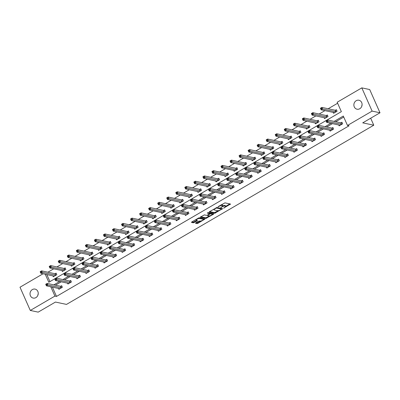 <?xml version="1.0" encoding="UTF-8"?>
<svg xmlns="http://www.w3.org/2000/svg" width="400" height="400" viewBox="0 0 400 400"><rect width="100%" height="100%" fill="white"/><g stroke="black" fill="none" stroke-linecap="round" stroke-linejoin="round"><path stroke-width="0.6" d="M223.615 208.165L230.53 204.055L224.955 202.87L218.03 206.66L219.25 206.295A2.25 0.64 156.1 0 1 222.06 205.445L222.525 205.545A2.25 0.64 156.1 0 1 222.76 205.695A2.25 0.64 156.1 0 1 221.695 206.815L220.73 207.55L222.13 206.91A2.25 0.64 156.1 0 1 224.94 206.06L225.405 206.16A2.25 0.64 156.1 0 1 225.64 206.31A2.25 0.64 156.1 0 1 224.575 207.43L223.615 208.165M32.35 289.575A4.585 4.09 102 0 1 35.085 289.11A4.585 4.09 102 0 1 38.22 292.9A4.585 4.09 102 0 1 35.91 297.615A4.585 4.09 102 0 1 33.175 298.08A4.585 4.09 102 0 1 30.04 294.29A4.585 4.09 102 0 1 32.35 289.575M356.2 100.705A4.585 4.09 102 0 1 358.935 100.24A4.585 4.09 102 0 1 362.07 104.03A4.585 4.09 102 0 1 359.76 108.74A4.585 4.09 102 0 1 357.025 109.205A4.585 4.09 102 0 1 353.89 105.42A4.585 4.09 102 0 1 356.2 100.705M195.75 222.85L195.49 223.25L197.055 223.58L197.93 223.315L204.98 219.05L199.325 217.815L198.45 218.08L191.735 221.995L191.475 222.395L193.365 222.795L197.12 220.855L197.45 220.505L196.44 220.255A1.88 0.535 156.1 0 1 196.245 220.13A1.88 0.535 156.1 0 1 197.43 219.03A1.88 0.535 156.1 0 1 199.485 218.48L203.155 219.265A1.88 0.535 156.1 0 1 203.35 219.39A1.88 0.535 156.1 0 1 202.165 220.49A1.88 0.535 156.1 0 1 200.11 221.04L198.62 221.175L195.75 222.85M45.23 274.21L48.805 282.27L341.36 111.65L337.185 102.235L361.815 87.87L369.705 89.55L380 112.78L362.73 122.85L373.775 125.205L66.5 304.41L55.455 302.06L38.185 312.13L30.295 310.45L20 287.22L43.09 273.755M380 112.78L372.11 111.1L347.48 125.465L343.305 116.045L334.14 121.39M52.375 287.105L56.5 296.42L349.055 125.8L347.48 125.465M56.5 296.42L54.925 296.085L30.295 310.45M214.745 213.265L222.595 208.685L217.02 207.495L209.43 211.675L209.17 212.075L214.745 213.265L214.465 212.635L218.255 210.675M213.49 214.24L205.9 218.425L200.25 217.185L204.335 214.895L206.595 215.375L207.475 215.11L209.71 213.65L207.285 213.1L208.08 212.635L213.75 213.845L213.49 214.24L213.27 213.74M373.775 125.205L370.68 118.215M343.75 117.045L335.715 121.73M332.485 123.615L326.675 127M323.445 128.885L317.635 132.275M314.4 134.16L308.595 137.545M305.36 139.435L299.555 142.82M296.32 144.705L290.515 148.09M287.28 149.98L281.47 153.365M278.24 155.25L272.43 158.64M269.195 160.525L263.39 163.91M260.155 165.795L254.35 169.185M251.115 171.07L245.31 174.455M242.075 176.34L236.265 179.73M233.035 181.615L227.225 185M223.995 186.885L218.185 190.275M214.95 192.16L209.145 195.545M205.91 197.435L200.105 200.82M196.87 202.705L191.065 206.09M187.83 207.98L182.02 211.365M178.79 213.25L172.98 216.64M169.745 218.525L163.94 221.91M160.705 223.795L154.9 227.185M151.665 229.07L145.86 232.455M142.625 234.34L136.815 237.73M133.585 239.615L127.775 243M124.545 244.885L118.735 248.275M115.5 250.16L109.695 253.545M106.46 255.435L100.655 258.82M97.42 260.705L91.615 264.095M88.38 265.98L82.57 269.365M79.34 271.25L73.53 274.64M70.295 276.525L64.49 279.91M61.255 281.795L55.45 285.185M338.765 124.955L339.16 125.845L342.635 123.815L341.94 122.245L341 122.795M329.72 130.225L330.115 131.115L333.595 129.09L332.9 127.52L331.96 128.065M320.68 135.5L321.075 136.39L324.555 134.36L323.86 132.795L322.92 133.34M311.64 140.77L312.035 141.665L315.515 139.635L314.815 138.065L313.88 138.61M302.6 146.045L302.995 146.935L306.47 144.91L305.775 143.34L304.84 143.885M293.56 151.315L293.955 152.21L297.43 150.18L296.735 148.61L295.795 149.16M284.515 156.59L284.915 157.48L288.39 155.455L287.695 153.885L286.755 154.43M275.475 161.86L275.87 162.755L279.35 160.725L278.655 159.155L277.715 159.705M266.435 167.135L266.83 168.025L270.31 166L269.61 164.43L268.675 164.975M257.395 172.405L257.79 173.3L261.265 171.27L260.57 169.7L259.635 170.25M248.355 177.68L248.75 178.57L252.225 176.545L251.53 174.975L250.595 175.52M239.315 182.955L239.71 183.845L243.185 181.815L242.49 180.245L241.55 180.795M230.27 188.225L230.665 189.12L234.145 187.09L233.45 185.52L232.51 186.065M221.23 193.5L221.625 194.39L225.105 192.36L224.41 190.795L223.47 191.34M212.19 198.77L212.585 199.665L216.065 197.635L215.365 196.065L214.43 196.615M203.15 204.045L203.545 204.935L207.02 202.91L206.325 201.34L205.39 201.885M194.11 209.315L194.505 210.21L197.98 208.18L197.285 206.61L196.345 207.16M185.065 214.59L185.465 215.48L188.94 213.455L188.245 211.885L187.305 212.43M176.025 219.86L176.42 220.755L179.9 218.725L179.205 217.155L178.265 217.705M166.985 225.135L167.38 226.025L170.86 224L170.16 222.43L169.225 222.975M157.945 230.41L158.34 231.3L161.815 229.27L161.12 227.7L160.185 228.25M148.905 235.68L149.3 236.57L152.775 234.545L152.08 232.975L151.145 233.52M139.865 240.955L140.26 241.845L143.735 239.815L143.04 238.245L142.1 238.795M130.82 246.225L131.215 247.12L134.695 245.09L134 243.52L133.06 244.065M121.78 251.5L122.175 252.39L125.655 250.36L124.96 248.795L124.02 249.34M112.74 256.77L113.135 257.665L116.615 255.635L115.915 254.065L114.98 254.615M103.7 262.045L104.095 262.935L107.57 260.91L106.875 259.34L105.94 259.885M94.66 267.315L95.055 268.21L98.53 266.18L97.835 264.61L96.895 265.16M85.615 272.59L86.015 273.48L89.49 271.455L88.795 269.885L87.855 270.43M76.575 277.86L76.97 278.755L80.45 276.725L79.755 275.155L78.815 275.705M67.535 283.135L67.93 284.025L71.41 282L70.71 280.43L69.775 280.975M58.495 288.41L58.89 289.3L62.365 287.27L61.67 285.7L60.735 286.25M337.63 103.235L328.17 108.75M324.935 110.635L319.13 114.025M315.895 115.91L310.085 119.295M306.855 121.18L301.045 124.57M297.815 126.455L292.005 129.84M288.77 131.725L282.965 135.115M279.73 137L273.925 140.385M270.69 142.27L264.885 145.66M261.65 147.545L255.84 150.93M252.61 152.82L246.8 156.205M243.565 158.09L237.76 161.475M234.525 163.365L228.72 166.75M225.485 168.635L219.68 172.025M216.445 173.91L210.635 177.295M207.405 179.18L201.595 182.57M198.365 184.455L192.555 187.84M189.32 189.725L183.515 193.115M180.28 195L174.475 198.385M171.24 200.27L165.435 203.66M162.2 205.545L156.39 208.93M153.16 210.82L147.35 214.205M144.115 216.09L138.31 219.475M135.075 221.365L129.27 224.75M126.035 226.635L120.23 230.025M116.995 231.91L111.185 235.295M107.955 237.18L102.145 240.57M98.915 242.455L93.105 245.84M89.87 247.725L84.065 251.115M80.83 253L75.025 256.385M71.79 258.27L65.985 261.66M62.75 263.545L56.94 266.93M53.71 268.82L47.9 272.205M46.81 274.545L49.94 281.61M333.2 112.395L333.595 113.29L337.07 111.26L336.375 109.69L335.44 110.24M324.16 117.67L324.555 118.56L328.03 116.535L327.335 114.965L326.395 115.51M315.115 122.94L315.51 123.835L318.99 121.805L318.295 120.235L317.355 120.785M306.075 128.215L306.47 129.105L309.95 127.08L309.255 125.51L308.315 126.055M297.035 133.49L297.43 134.38L300.91 132.35L300.21 130.78L299.275 131.33M287.995 138.76L288.39 139.65L291.865 137.625L291.17 136.055L290.235 136.6M278.955 144.035L279.35 144.925L282.825 142.895L282.13 141.33L281.19 141.875M269.91 149.305L270.31 150.2L273.785 148.17L273.09 146.6L272.15 147.15M260.87 154.58L261.265 155.47L264.745 153.445L264.05 151.875L263.11 152.42M251.83 159.85L252.225 160.745L255.705 158.715L255.01 157.145L254.07 157.695M242.79 165.125L243.185 166.015L246.66 163.99L245.965 162.42L245.03 162.965M233.75 170.395L234.145 171.29L237.62 169.26L236.925 167.69L235.99 168.24M224.71 175.67L225.105 176.56L228.58 174.535L227.885 172.965L226.945 173.51M215.665 180.945L216.06 181.835L219.54 179.805L218.845 178.235L217.905 178.785M206.625 186.215L207.02 187.105L210.5 185.08L209.805 183.51L208.865 184.055M197.585 191.49L197.98 192.38L201.46 190.35L200.76 188.78L199.825 189.33M188.545 196.76L188.94 197.655L192.415 195.625L191.72 194.055L190.785 194.6M179.505 202.035L179.9 202.925L183.375 200.895L182.68 199.33L181.74 199.875M170.46 207.305L170.86 208.2L174.335 206.17L173.64 204.6L172.7 205.15M161.42 212.58L161.815 213.47L165.295 211.445L164.6 209.875L163.66 210.42M152.38 217.85L152.775 218.745L156.255 216.715L155.56 215.145L154.62 215.695M143.34 223.125L143.735 224.015L147.21 221.99L146.515 220.42L145.58 220.965M134.3 228.395L134.695 229.29L138.17 227.26L137.475 225.69L136.54 226.24M125.26 233.67L125.655 234.56L129.13 232.535L128.435 230.965L127.495 231.51M116.215 238.945L116.61 239.835L120.09 237.805L119.395 236.235L118.455 236.785M107.175 244.215L107.57 245.105L111.05 243.08L110.355 241.51L109.415 242.055M98.135 249.49L98.53 250.38L102.01 248.35L101.31 246.785L100.375 247.33M89.095 254.76L89.49 255.655L92.965 253.625L92.27 252.055L91.335 252.6M80.055 260.035L80.45 260.925L83.925 258.9L83.23 257.33L82.29 257.875M71.01 265.305L71.41 266.2L74.885 264.17L74.19 262.6L73.25 263.15M61.97 270.58L62.365 271.47L65.845 269.445L65.15 267.875L64.21 268.42M52.93 275.85L53.325 276.745L56.805 274.715L56.11 273.145L55.17 273.695M361.815 87.87L372.11 111.1M50.795 286.765L54.925 296.085M330.905 123.28L325.1 126.665M321.865 128.55L316.055 131.94M312.825 133.825L307.015 137.21M303.785 139.095L297.975 142.485M294.74 144.37L288.935 147.755M285.7 149.64L279.895 153.03M276.66 154.915L270.855 158.3M267.62 160.185L261.81 163.575M258.58 165.46L252.77 168.845M249.535 170.735L243.73 174.12M240.495 176.005L234.69 179.39M231.455 181.28L225.65 184.665M222.415 186.55L216.605 189.94M213.375 191.825L207.565 195.21M204.335 197.095L198.525 200.485M195.29 202.37L189.485 205.755M186.25 207.64L180.445 211.03M177.21 212.915L171.405 216.3M168.17 218.185L162.36 221.575M159.13 223.46L153.32 226.845M150.085 228.735L144.28 232.12M141.045 234.005L135.24 237.395M132.005 239.28L126.2 242.665M122.965 244.55L117.155 247.94M113.925 249.825L108.115 253.21M104.885 255.095L99.075 258.485M95.84 260.37L90.035 263.755M86.8 265.64L80.995 269.03M77.76 270.915L71.955 274.3M68.72 276.19L62.91 279.575M59.68 281.46L53.87 284.845M361.765 106.315A4.585 4.09 102 0 1 362.085 104.815M37.915 295.185A4.585 4.09 102 0 1 38.235 293.685M225.64 206.31L225.365 205.68A2.25 0.64 156.1 0 0 225.125 205.53L225.405 206.16M222.77 205.83A2.25 0.64 156.1 0 1 224.665 205.43L225.125 205.53M222.76 205.695L222.48 205.065A2.25 0.64 156.1 0 0 222.245 204.915L222.525 205.545M221.165 204.83A2.25 0.64 156.1 0 1 221.78 204.815L222.245 204.915M225.655 206.355L229.85 203.91M209.575 211.595L214.465 212.635M221.39 208.845L221.915 208.54M221.275 209.355L221.46 209.075L216.565 208.035L215.125 208.7A2.25 0.64 156.1 0 0 214.06 209.825A2.25 0.64 156.1 0 0 214.295 209.975L217.64 210.685A2.25 0.64 156.1 0 0 220.45 209.835L221.275 209.355M221.22 208.54L221.46 209.075M216.775 207.51L221.18 208.45M213.765 209.145A2.25 0.64 156.1 0 0 213.78 209.195L214.06 209.825M213.07 213.7L212.18 214.215A1.88 0.535 156.1 0 0 211.985 214.1L210.69 213.825L209.815 214.09L207.575 215.555L208.94 215.875A1.88 0.535 156.1 0 0 210.995 215.33A1.88 0.535 156.1 0 0 212.185 214.23L211.905 213.6A1.88 0.535 156.1 0 0 211.705 213.475L211.985 214.1M209.32 215.885L206.5 217.53L206.78 218.155M200.725 216.75L205.62 217.795L206.5 217.53M209.42 213.11L207.865 212.655M209.61 213.42L211.705 213.475M203.35 219.39L203.075 218.76A1.88 0.535 156.1 0 0 202.875 218.635L203.155 219.265M199.045 217.835A1.88 0.535 156.1 0 1 199.205 217.855L202.875 218.635M191.88 221.91L193.09 222.17L193.965 221.9L196.695 220.31M195.895 222.765L197.655 222.69L200.465 221.05M203.345 219.37L204.22 218.86M336.135 111.81L322.575 108.98L321.125 109.825L334.48 112.675M320.94 109.01L321.125 109.825L320.43 108.255L321.88 107.41L322.575 108.98L321.52 108.675L321.24 108.045L320.66 108.385L320.94 109.01L321.52 108.675M336.555 110.1L335.195 110.25L321.88 107.41L321.24 108.045M327.085 121.23L326.805 120.6L326.225 120.94L326.505 121.57L327.085 121.23L328.135 121.535L326.69 122.38L325.995 120.81L327.44 119.965L328.135 121.535L341.695 124.365M340.095 125.3L326.69 122.38L326.505 121.57M326.805 120.6L327.44 119.965L340.76 122.805L342.12 122.655M311.9 114.285L312.48 113.945L312.2 113.32L311.62 113.655L312.085 115.095L311.39 113.525L312.835 112.68L313.53 114.25L312.085 115.095L325.49 118.015M327.515 115.37L326.155 115.52L312.835 112.68L312.2 113.32M327.09 117.08L312.48 113.945M302.86 119.555L303.44 119.22L303.16 118.59L302.58 118.93L303.045 120.37L302.345 118.8L303.795 117.955L304.49 119.525L303.045 120.37L316.45 123.285M318.475 120.645L317.115 120.795L303.795 117.955L303.16 118.59M318.05 122.355L303.44 119.22M331.005 130.505L317.65 127.65L316.95 126.085L318.4 125.24L331.72 128.075L333.08 127.925M317.765 125.875L317.185 126.21L317.465 126.84L318.045 126.5L317.765 125.875L318.4 125.24L319.095 126.805L332.655 129.635M318.045 126.5L319.095 126.805L317.65 127.65L317.465 126.84M309 131.775L308.725 131.145L308.145 131.485L308.42 132.115L309 131.775L310.055 132.08L308.605 132.925L307.91 131.355L309.36 130.51L310.055 132.08L323.615 134.91M322.015 135.845L308.605 132.925L308.42 132.115M308.725 131.145L309.36 130.51L322.68 133.35L324.04 133.2M293.815 124.83L294.395 124.49L294.12 123.865L293.54 124.2L294 125.64L293.305 124.07L294.755 123.225L295.45 124.795L294 125.64L307.41 128.56M309.435 125.915L308.075 126.065L294.755 123.225L294.12 123.865M309.01 127.625L294.395 124.49M284.775 130.105L285.355 129.765L285.08 129.135L284.5 129.475L284.96 130.915L284.265 129.345L285.715 128.5L286.41 130.07L284.96 130.915L298.37 133.835M300.39 131.19L299.035 131.34L285.715 128.5L285.08 129.135M299.97 132.9L285.355 129.765M275.735 135.375L276.315 135.035L276.035 134.41L275.455 134.75L275.92 136.185L275.225 134.62L276.675 133.775L277.37 135.34L275.92 136.185L289.33 139.105M291.35 136.46L289.995 136.61L276.675 133.775L276.035 134.41M290.93 138.17L276.315 135.035M299.96 137.05L299.685 136.42L299.105 136.76L299.38 137.385L299.96 137.05L301.015 137.355L299.565 138.2L298.87 136.63L300.32 135.785L301.015 137.355L314.575 140.18M312.975 141.115L299.565 138.2L299.38 137.385M299.685 136.42L300.32 135.785L313.64 138.62L314.995 138.47M303.88 146.32L290.525 143.47L289.83 141.9L291.28 141.055L304.6 143.895L305.955 143.745M290.64 141.695L290.06 142.03L290.34 142.66L290.92 142.32L290.64 141.695L291.28 141.055L291.975 142.625L305.535 145.455M290.92 142.32L291.975 142.625L290.525 143.47L290.34 142.66M281.88 147.595L281.6 146.965L281.02 147.305L281.3 147.93L281.88 147.595L282.935 147.9L281.485 148.745L280.79 147.175L282.235 146.33L282.935 147.9L296.495 150.725M294.89 151.66L281.485 148.745L281.3 147.93M281.6 146.965L282.235 146.33L295.555 149.165L296.915 149.02M266.695 140.65L267.275 140.31L266.995 139.68L266.415 140.02L266.88 141.46L266.185 139.89L267.63 139.045L268.33 140.615L266.88 141.46L280.285 144.38M282.31 141.735L280.95 141.885L267.63 139.045L266.995 139.68M281.89 143.445L267.275 140.31M272.84 152.865L272.56 152.24L271.98 152.575L272.26 153.205L272.84 152.865L273.89 153.17L272.445 154.015L271.75 152.445L273.195 151.6L273.89 153.17L287.45 156M285.85 156.935L272.445 154.015L272.26 153.205M272.56 152.24L273.195 151.6L286.515 154.44L287.875 154.29M257.655 145.92L258.235 145.585L257.955 144.955L257.375 145.295L257.84 146.735L257.145 145.165L258.59 144.32L259.285 145.89L257.84 146.735L271.245 149.65M273.27 147.01L271.91 147.155L258.59 144.32L257.955 144.955M272.845 148.715L258.235 145.585M263.795 158.14L263.52 157.51L262.94 157.85L263.22 158.475L263.795 158.14L264.85 158.445L263.4 159.29L262.705 157.72L264.155 156.875L264.85 158.445L278.41 161.275M276.81 162.205L263.4 159.29L263.22 158.475M263.52 157.51L264.155 156.875L277.475 159.715L278.835 159.565M263.805 153.99L250.245 151.16L248.795 152.005L262.155 154.855M248.615 151.195L248.795 152.005L248.1 150.435L249.55 149.59L250.245 151.16L249.19 150.855L248.915 150.23L248.335 150.565L248.615 151.195L249.19 150.855M264.23 152.28L262.87 152.43L249.55 149.59L248.915 150.23M254.755 163.41L254.48 162.785L253.9 163.12L254.175 163.75L254.755 163.41L255.81 163.715L254.36 164.56L253.665 162.99L255.115 162.145L255.81 163.715L269.37 166.545M267.77 167.48L254.36 164.56L254.175 163.75M254.48 162.785L255.115 162.145L268.435 164.985L269.795 164.835M239.57 156.465L240.15 156.13L239.875 155.5L239.295 155.84L239.755 157.28L239.06 155.71L240.51 154.865L241.205 156.435L239.755 157.28L253.165 160.195M255.19 157.555L253.83 157.705L240.51 154.865L239.875 155.5M254.765 159.265L240.15 156.13M245.715 168.685L245.435 168.055L244.86 168.395L245.135 169.02L245.715 168.685L246.77 168.99L245.32 169.835L244.625 168.265L246.075 167.42L246.77 168.99L260.33 171.82M258.73 172.75L245.32 169.835L245.135 169.02M245.435 168.055L246.075 167.42L259.395 170.26L260.75 170.11M230.53 161.74L231.11 161.4L230.83 160.775L230.255 161.11L230.715 162.55L230.02 160.98L231.47 160.135L232.165 161.705L230.715 162.55L244.125 165.47M246.145 162.825L244.79 162.975L231.47 160.135L230.83 160.775M245.725 164.535L231.11 161.4M249.635 177.96L236.28 175.105L235.585 173.535L237.035 172.69L250.35 175.53L251.71 175.38M236.395 173.33L235.815 173.665L236.095 174.295L236.675 173.955L236.395 173.33L237.035 172.69L237.73 174.26L251.29 177.09M236.675 173.955L237.73 174.26L236.28 175.105L236.095 174.295M236.685 169.81L223.125 166.98L221.675 167.825L235.03 170.675M221.49 167.01L221.675 167.825L220.98 166.255L222.43 165.41L223.125 166.98L222.07 166.675L221.79 166.045L221.21 166.385L221.49 167.01L222.07 166.675M237.105 168.1L235.745 168.25L222.43 165.41L221.79 166.045M227.635 179.23L227.355 178.6L226.775 178.94L227.055 179.57L227.635 179.23L228.685 179.535L227.24 180.38L226.545 178.81L227.99 177.965L228.685 179.535L242.245 182.365M240.645 183.3L227.24 180.38L227.055 179.57M227.355 178.6L227.99 177.965L241.31 180.805L242.67 180.655M212.45 172.285L213.03 171.945L212.75 171.32L212.17 171.655L212.635 173.095L211.94 171.525L213.385 170.68L214.08 172.25L212.635 173.095L226.04 176.015M228.065 173.37L226.705 173.52L213.385 170.68L212.75 171.32M227.64 175.08L213.03 171.945M231.555 188.505L218.2 185.65L217.5 184.085L218.95 183.24L232.27 186.075L233.63 185.925M218.315 183.875L217.735 184.215L218.015 184.84L218.595 184.5L218.315 183.875L218.95 183.24L219.645 184.805L233.205 187.635M218.595 184.5L219.645 184.805L218.2 185.65L218.015 184.84M203.41 177.555L203.99 177.22L203.71 176.59L203.13 176.93L203.595 178.37L202.895 176.8L204.345 175.955L205.04 177.525L203.595 178.37L217 181.285M219.025 178.645L217.665 178.795L204.345 175.955L203.71 176.59M218.6 180.355L203.99 177.22M209.55 189.775L209.275 189.145L208.695 189.485L208.97 190.115L209.55 189.775L210.605 190.08L209.155 190.925L208.46 189.355L209.91 188.51L210.605 190.08L224.165 192.91M222.565 193.845L209.155 190.925L208.97 190.115M209.275 189.145L209.91 188.51L223.23 191.35L224.59 191.2M194.365 182.83L194.945 182.49L194.67 181.865L194.09 182.2L194.55 183.64L193.855 182.07L195.305 181.225L196 182.795L194.55 183.64L207.96 186.56M209.985 183.915L208.625 184.065L195.305 181.225L194.67 181.865M209.56 185.625L194.945 182.49M200.51 195.05L200.235 194.42L199.655 194.76L199.93 195.385L200.51 195.05L201.565 195.355L200.115 196.2L199.42 194.63L200.87 193.785L201.565 195.355L215.125 198.18M213.525 199.115L200.115 196.2L199.93 195.385M200.235 194.42L200.87 193.785L214.19 196.62L215.545 196.475M185.325 188.105L185.905 187.765L185.63 187.135L185.05 187.475L185.51 188.915L184.815 187.345L186.265 186.5L186.96 188.07L185.51 188.915L198.92 191.835M200.94 189.19L199.585 189.34L186.265 186.5L185.63 187.135M200.52 190.9L185.905 187.765M204.43 204.32L191.075 201.47L190.38 199.9L191.83 199.055L205.15 201.895L206.505 201.745M191.19 199.695L190.61 200.03L190.89 200.66L191.47 200.32L191.19 199.695L191.83 199.055L192.525 200.625L206.085 203.455M191.47 200.32L192.525 200.625L191.075 201.47L190.89 200.66M176.285 193.375L176.865 193.04L176.585 192.41L176.005 192.75L176.47 194.185L175.775 192.62L177.225 191.775L177.92 193.34L176.47 194.185L189.88 197.105M191.9 194.46L190.545 194.61L177.225 191.775L176.585 192.41M191.48 196.17L176.865 193.04M182.43 205.595L182.15 204.965L181.57 205.305L181.85 205.93L182.43 205.595L183.485 205.9L182.035 206.745L181.34 205.175L182.785 204.33L183.485 205.9L197.045 208.73M195.44 209.66L182.035 206.745L181.85 205.93M182.15 204.965L182.785 204.33L196.105 207.17L197.465 207.02M167.245 198.65L167.825 198.31L167.545 197.68L166.965 198.02L167.43 199.46L166.735 197.89L168.18 197.045L168.88 198.615L167.43 199.46L180.835 202.38M182.86 199.735L181.5 199.885L168.18 197.045L167.545 197.68M182.44 201.445L167.825 198.31M173.39 210.865L173.11 210.24L172.53 210.575L172.81 211.205L173.39 210.865L174.44 211.17L172.995 212.015L172.3 210.445L173.745 209.6L174.44 211.17L188 214M186.4 214.935L172.995 212.015L172.81 211.205M173.11 210.24L173.745 209.6L187.065 212.44L188.425 212.29M158.205 203.92L158.785 203.585L158.505 202.955L157.925 203.295L158.39 204.735L157.695 203.165L159.14 202.32L159.835 203.89L158.39 204.735L171.795 207.65M173.82 205.01L172.46 205.155L159.14 202.32L158.505 202.955M173.395 206.715L158.785 203.585M164.345 216.14L164.07 215.51L163.49 215.85L163.77 216.475L164.345 216.14L165.4 216.445L163.95 217.29L163.255 215.72L164.705 214.875L165.4 216.445L178.96 219.275M177.36 220.205L163.95 217.29L163.77 216.475M164.07 215.51L164.705 214.875L178.025 217.715L179.385 217.565M164.355 211.99L150.795 209.16L149.345 210.005L162.705 212.855M149.165 209.195L149.345 210.005L148.65 208.435L150.1 207.59L150.795 209.16L149.74 208.855L149.465 208.23L148.885 208.565L149.165 209.195L149.74 208.855M164.78 210.28L163.42 210.43L150.1 207.59L149.465 208.23M155.305 221.41L155.03 220.785L154.45 221.12L154.725 221.75L155.305 221.41L156.36 221.715L154.91 222.56L154.215 220.99L155.665 220.145L156.36 221.715L169.92 224.545M168.32 225.48L154.91 222.56L154.725 221.75M155.03 220.785L155.665 220.145L168.985 222.985L170.345 222.835M140.12 214.465L140.7 214.13L140.425 213.5L139.845 213.84L140.305 215.28L139.61 213.71L141.06 212.865L141.755 214.435L140.305 215.28L153.715 218.195M155.74 215.555L154.38 215.705L141.06 212.865L140.425 213.5M155.315 217.265L140.7 214.13M146.265 226.685L145.985 226.055L145.41 226.395L145.685 227.02L146.265 226.685L147.32 226.99L145.87 227.835L145.175 226.265L146.625 225.42L147.32 226.99L160.88 229.82M159.28 230.75L145.87 227.835L145.685 227.02M145.985 226.055L146.625 225.42L159.945 228.26L161.3 228.11M131.08 219.74L131.66 219.4L131.38 218.775L130.805 219.11L131.265 220.55L130.57 218.98L132.02 218.135L132.715 219.705L131.265 220.55L144.675 223.47M146.695 220.825L145.34 220.975L132.02 218.135L131.38 218.775M146.275 222.535L131.66 219.4M150.185 235.96L136.83 233.105L136.135 231.535L137.585 230.69L150.9 233.53L152.26 233.38M136.945 231.33L136.365 231.665L136.645 232.295L137.225 231.955L136.945 231.33L137.585 230.69L138.28 232.26L151.84 235.09M137.225 231.955L138.28 232.26L136.83 233.105L136.645 232.295M137.235 227.81L123.675 224.98L122.225 225.825L135.58 228.675M122.04 225.01L122.225 225.825L121.53 224.255L122.98 223.41L123.675 224.98L122.62 224.675L122.34 224.045L121.76 224.385L122.04 225.01L122.62 224.675M137.655 226.1L136.295 226.25L122.98 223.41L122.34 224.045M128.185 237.23L127.905 236.6L127.325 236.94L127.605 237.57L128.185 237.23L129.235 237.535L127.79 238.38L127.095 236.81L128.54 235.965L129.235 237.535L142.795 240.365M141.195 241.3L127.79 238.38L127.605 237.57M127.905 236.6L128.54 235.965L141.86 238.805L143.22 238.655M113 230.285L113.58 229.945L113.3 229.32L112.72 229.655L113.185 231.095L112.49 229.525L113.935 228.68L114.63 230.25L113.185 231.095L126.59 234.015M128.615 231.37L127.255 231.52L113.935 228.68L113.3 229.32M128.19 233.08L113.58 229.945M132.105 246.505L118.75 243.65L118.05 242.085L119.5 241.24L132.82 244.075L134.18 243.925M118.865 241.875L118.285 242.215L118.565 242.84L119.145 242.505L118.865 241.875L119.5 241.24L120.195 242.805L133.755 245.635M119.145 242.505L120.195 242.805L118.75 243.65L118.565 242.84M103.96 235.555L104.54 235.22L104.26 234.59L103.68 234.93L104.145 236.37L103.445 234.8L104.895 233.955L105.59 235.525L104.145 236.37L117.55 239.285M119.575 236.645L118.215 236.795L104.895 233.955L104.26 234.59M119.15 238.355L104.54 235.22M110.1 247.775L109.825 247.145L109.245 247.485L109.52 248.115L110.1 247.775L111.155 248.08L109.705 248.925L109.01 247.355L110.46 246.51L111.155 248.08L124.715 250.91M123.115 251.845L109.705 248.925L109.52 248.115M109.825 247.145L110.46 246.51L123.78 249.35L125.14 249.2M94.915 240.83L95.495 240.49L95.22 239.865L94.64 240.2L95.1 241.64L94.405 240.07L95.855 239.23L96.55 240.795L95.1 241.64L108.51 244.56M110.535 241.915L109.175 242.065L95.855 239.23L95.22 239.865M110.11 243.625L95.495 240.49M101.06 253.05L100.785 252.42L100.205 252.76L100.48 253.385L101.06 253.05L102.115 253.355L100.665 254.2L99.97 252.63L101.42 251.785L102.115 253.355L115.675 256.18M114.075 257.115L100.665 254.2L100.48 253.385M100.785 252.42L101.42 251.785L114.74 254.62L116.095 254.475M85.875 246.105L86.455 245.765L86.18 245.135L85.6 245.475L86.06 246.915L85.365 245.345L86.815 244.5L87.51 246.07L86.06 246.915L99.47 249.835M101.495 247.19L100.135 247.34L86.815 244.5L86.18 245.135M101.07 248.9L86.455 245.765M104.98 262.32L91.625 259.47L90.93 257.9L92.38 257.055L105.7 259.895L107.055 259.745M91.74 257.695L91.16 258.03L91.44 258.66L92.02 258.32L91.74 257.695L92.38 257.055L93.075 258.625L106.635 261.455M92.02 258.32L93.075 258.625L91.625 259.47L91.44 258.66M76.835 251.375L77.415 251.04L77.135 250.41L76.555 250.75L77.02 252.185L76.325 250.62L77.775 249.775L78.47 251.34L77.02 252.185L90.43 255.105M92.45 252.46L91.095 252.61L77.775 249.775L77.135 250.41M92.03 254.17L77.415 251.04M82.98 263.595L82.7 262.965L82.12 263.305L82.4 263.93L82.98 263.595L84.035 263.9L82.585 264.745L81.89 263.175L83.335 262.33L84.035 263.9L97.595 266.73M95.99 267.66L82.585 264.745L82.4 263.93M82.7 262.965L83.335 262.33L96.655 265.17L98.015 265.02M67.795 256.65L68.375 256.31L68.095 255.685L67.515 256.02L67.98 257.46L67.285 255.89L68.73 255.045L69.43 256.615L67.98 257.46L81.385 260.38M83.41 257.735L82.05 257.885L68.73 255.045L68.095 255.685M82.99 259.445L68.375 256.31M73.94 268.865L73.66 268.24L73.08 268.575L73.36 269.205L73.94 268.865L74.99 269.17L73.545 270.015L72.85 268.445L74.295 267.6L74.99 269.17L88.55 272M86.95 272.935L73.545 270.015L73.36 269.205M73.66 268.24L74.295 267.6L87.615 270.44L88.975 270.29M58.755 261.92L59.335 261.585L59.055 260.955L58.475 261.295L58.94 262.735L58.245 261.165L59.69 260.32L60.385 261.89L58.94 262.735L72.345 265.65M74.37 263.01L73.01 263.155L59.69 260.32L59.055 260.955M73.945 264.715L59.335 261.585M64.895 274.14L64.62 273.51L64.04 273.85L64.32 274.475L64.895 274.14L65.95 274.445L64.5 275.29L63.805 273.72L65.255 272.875L65.95 274.445L79.51 277.275M77.91 278.205L64.5 275.29L64.32 274.475M64.62 273.51L65.255 272.875L78.575 275.715L79.935 275.565M64.905 269.99L51.345 267.16L49.895 268.005L63.255 270.855M49.715 267.195L49.895 268.005L49.2 266.435L50.65 265.59L51.345 267.16L50.29 266.855L50.015 266.23L49.435 266.565L49.715 267.195L50.29 266.855M65.33 268.28L63.97 268.43L50.65 265.59L50.015 266.23M55.855 279.41L55.58 278.785L55 279.12L55.275 279.75L55.855 279.41L56.91 279.715L55.46 280.56L54.765 278.99L56.215 278.145L56.91 279.715L70.47 282.545M68.87 283.48L55.46 280.56L55.275 279.75M55.58 278.785L56.215 278.145L69.535 280.985L70.895 280.835M40.67 272.465L41.25 272.13L40.975 271.5L40.395 271.84L40.855 273.28L40.16 271.71L41.61 270.865L42.305 272.435L40.855 273.28L54.265 276.195M56.29 273.555L54.93 273.705L41.61 270.865L40.975 271.5M55.865 275.265L41.25 272.13M46.815 284.685L46.535 284.055L45.96 284.395L46.235 285.02L46.815 284.685L47.87 284.99L46.42 285.835L45.725 284.265L47.175 283.42L47.87 284.99L61.43 287.82M59.83 288.75L46.42 285.835L46.235 285.02M46.535 284.055L47.175 283.42L60.495 286.26L61.85 286.11M224.105 207.705L224.23 207.98M218.345 206.475L218.465 206.75M221.225 207.09L221.345 207.365M224.665 205.43L224.94 206.06M222.005 206.625L222.13 206.91M221.78 204.815L222.06 205.445M219.125 206.02L219.25 206.295M230.05 203.955L230.27 204.455M222.115 208.585L222.335 209.085M215.345 212.37L215.625 213M216.39 207.64L216.565 208.035M215.825 207.945L215.95 208.22M215 208.425L215.125 208.7M205.62 217.795L205.9 218.425M209.36 212.975L209.64 213.6M210.415 213.2L210.69 213.825M209.67 213.775L209.815 214.09M207.785 214.93L207.905 215.205M199.205 217.855L199.485 218.48M196.895 220.355L197.12 220.855M193.965 221.9L194.245 222.53M193.09 222.17L193.365 222.795M204.425 218.9L204.645 219.4M197.655 222.69L197.93 223.315M196.775 222.955L197.055 223.58M335.355 110.25L336.055 111.82M335.195 110.25L335.895 111.815M341.455 124.375L340.76 122.805M341.615 124.375L340.92 122.805M326.315 115.52L327.01 117.09M326.155 115.52L326.85 117.09M317.275 120.795L317.97 122.365M317.115 120.795L317.81 122.365M332.415 129.645L331.72 128.075M332.575 129.645L331.88 128.075M323.375 134.92L322.68 133.35M323.535 134.92L322.84 133.35M308.235 126.065L308.93 127.635M308.075 126.065L308.77 127.635M299.195 131.34L299.89 132.91M299.035 131.34L299.73 132.91M290.155 136.61L290.85 138.18M289.995 136.61L290.69 138.18M314.335 140.19L313.64 138.62M314.495 140.19L313.8 138.625M305.295 145.465L304.6 143.895M305.455 145.465L304.755 143.895M296.25 150.735L295.555 149.165M296.41 150.74L295.715 149.17M281.11 141.885L281.805 143.455M280.95 141.885L281.645 143.455M287.21 156.01L286.515 154.44M287.37 156.01L286.675 154.44M272.07 147.16L272.765 148.725M271.91 147.155L272.605 148.725M278.17 161.28L277.475 159.715M278.33 161.285L277.635 159.715M263.03 152.43L263.725 154M262.87 152.43L263.565 154M269.13 166.555L268.435 164.985M269.29 166.555L268.595 164.985M253.99 157.705L254.685 159.275M253.83 157.705L254.525 159.27M260.09 171.83L259.395 170.26M260.25 171.83L259.555 170.26M244.95 162.975L245.645 164.545M244.79 162.975L245.485 164.545M251.05 177.1L250.35 175.53M251.21 177.1L250.51 175.53M235.905 168.25L236.605 169.82M235.745 168.25L236.445 169.815M242.005 182.375L241.31 180.805M242.165 182.375L241.47 180.805M226.865 173.52L227.56 175.09M226.705 173.52L227.4 175.09M232.965 187.645L232.27 186.075M233.125 187.645L232.43 186.075M217.825 178.795L218.52 180.365M217.665 178.795L218.36 180.365M223.925 192.92L223.23 191.35M224.085 192.92L223.39 191.35M208.785 184.065L209.48 185.635M208.625 184.065L209.32 185.635M214.885 198.19L214.19 196.62M215.045 198.19L214.35 196.625M199.745 189.34L200.44 190.91M199.585 189.34L200.28 190.91M205.845 203.465L205.15 201.895M206.005 203.465L205.31 201.895M190.705 194.61L191.4 196.18M190.545 194.61L191.24 196.18M196.8 208.735L196.105 207.17M196.96 208.74L196.265 207.17M181.66 199.885L182.355 201.455M181.5 199.885L182.195 201.455M187.76 214.01L187.065 212.44M187.92 214.01L187.225 212.44M172.62 205.16L173.315 206.725M172.46 205.155L173.155 206.725M178.72 219.285L178.025 217.715M178.88 219.285L178.185 217.715M163.58 210.43L164.275 212M163.42 210.43L164.115 212M169.68 224.555L168.985 222.985M169.84 224.555L169.145 222.985M154.54 215.705L155.235 217.275M154.38 215.705L155.075 217.27M160.64 229.83L159.945 228.26M160.8 229.83L160.105 228.26M145.5 220.975L146.195 222.545M145.34 220.975L146.035 222.545M151.6 235.1L150.9 233.53M151.76 235.1L151.06 233.53M136.455 226.25L137.155 227.82M136.295 226.25L136.995 227.82M142.555 240.375L141.86 238.805M142.715 240.375L142.02 238.805M127.415 231.52L128.11 233.09M127.255 231.52L127.95 233.09M133.515 245.645L132.82 244.075M133.675 245.645L132.98 244.075M118.375 236.795L119.07 238.365M118.215 236.795L118.91 238.365M124.475 250.92L123.78 249.35M124.635 250.92L123.94 249.35M109.335 242.065L110.03 243.635M109.175 242.065L109.87 243.635M115.435 256.19L114.74 254.62M115.595 256.19L114.9 254.625M100.295 247.34L100.99 248.91M100.135 247.34L100.83 248.91M106.395 261.465L105.7 259.895M106.555 261.465L105.86 259.895M91.255 252.615L91.95 254.18M91.095 252.61L91.79 254.18M97.35 266.735L96.655 265.17M97.51 266.74L96.815 265.17M82.21 257.885L82.905 259.455M82.05 257.885L82.745 259.455M88.31 272.01L87.615 270.44M88.47 272.01L87.775 270.44M73.17 263.16L73.865 264.725M73.01 263.155L73.705 264.725M79.27 277.285L78.575 275.715M79.43 277.285L78.735 275.715M64.13 268.43L64.825 270M63.97 268.43L64.665 270M70.23 282.555L69.535 280.985M70.39 282.555L69.695 280.985M55.09 273.705L55.785 275.275M54.93 273.705L55.625 275.27M61.19 287.83L60.495 286.26M61.35 287.83L60.655 286.26M221.23 208.48L221.51 209.11M209.435 213.02L209.71 213.65M207.395 215.155L207.575 215.555M195.975 219.525L196.245 220.13"/></g></svg>
